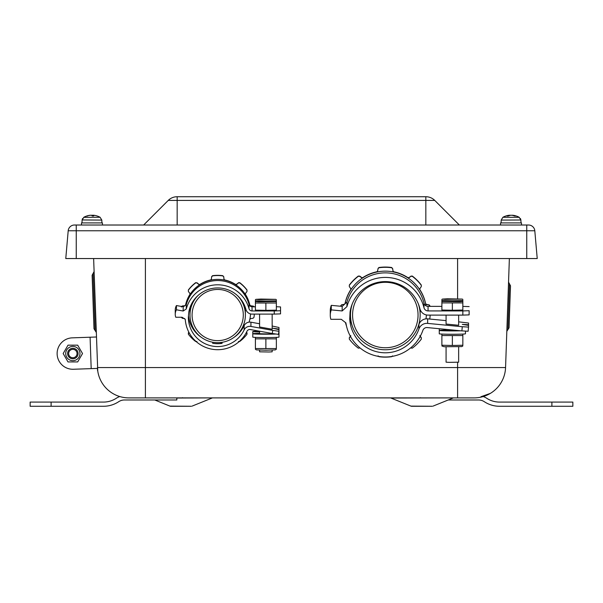 <?xml version="1.0" encoding="UTF-8"?>
<svg xmlns="http://www.w3.org/2000/svg" width="603" height="603" viewBox="0 0 603 603"><rect width="100%" height="100%" fill="white"/><g stroke="black" fill="none" stroke-linecap="round" stroke-linejoin="round"><path stroke-width="0.9" d="M350.057 312.12A35.622 35.6 -0 0 1 419.914 308.736A8.382 8.374 180 0 0 428.055 315.113L462.84 315.113L462.84 310.929L428.055 310.929A4.191 4.191 -0 0 1 423.984 307.734A39.813 39.79 180 0 0 346.944 306.595L342.165 310.944L331.288 309.897A14.826 14.811 180 0 0 330.836 319.304L341.283 319.304L345.911 322.891A39.813 39.79 180 0 0 422.891 330.346A4.191 4.191 -0 0 1 427.248 327.565L461.883 330.904L462.282 326.728L427.655 323.396A8.382 8.374 180 0 0 418.934 328.967A35.622 35.6 -0 0 1 349.732 318.889L350.057 312.12M188.807 312.075A29.336 29.321 -0 0 1 245.971 309.49A6.286 6.279 180 0 0 252.039 314.11L274.259 314.11L274.259 310.967L252.039 310.967A3.143 3.143 -0 0 1 249.001 308.661A32.479 32.456 180 0 0 186.289 308.947L183.184 311.02L176.445 309.799A8.811 8.804 180 0 0 175.774 317.253L182.061 317.253L185.272 319.319A32.479 32.456 180 0 0 246.974 331.273A3.143 3.143 -0 0 1 250.373 329.54L272.239 333.489L272.797 330.399L250.931 326.449A6.286 6.279 180 0 0 244.14 329.916A29.336 29.321 -0 0 1 188.347 317.208L188.807 312.075M272.164 326.027L278.985 327.489L278.985 329.095L272.797 328.198L278.985 329.683L278.985 331.288L272.797 330.391M175.247 314.238L175.247 309.98A8.811 8.804 -0 0 1 176.445 305.548L183.184 306.761L186.289 304.688A32.479 32.456 -0 0 1 249.001 304.402A3.143 3.143 180 0 0 252.039 306.716L255.401 306.716M188.483 315.753A29.336 29.321 180 0 0 201.523 337.461M233.843 337.461A29.336 29.321 180 0 0 244.14 325.658A6.286 6.279 -0 0 1 250.931 322.19L259.591 323.758M176.445 309.799L176.445 305.548M183.184 306.761L183.184 311.02M186.289 304.688L186.289 308.947M212.859 342.24L212.671 343.28L212.731 342.218M221.203 342.436A34.567 34.544 -0 0 1 221.391 342.534A1.078 1.078 180 0 0 222.062 342.647L222.062 343.378A1.078 1.078 -0 0 1 221.391 343.265A34.567 34.544 180 0 0 219.989 342.564M272.239 333.482L278.428 334.379L278.985 331.288L278.428 334.379M274.259 314.095L280.546 313.877L280.546 310.733L274.259 310.952M458.649 321.836L468.539 323.035L468.539 324.753L462.282 324.369L468.539 325.371L468.539 327.09L462.282 326.705M330.278 315.279L330.278 310.726A14.826 14.811 -0 0 1 331.288 305.352L342.165 306.399L346.944 302.05A39.813 39.79 -0 0 1 423.984 303.188A4.191 4.191 180 0 0 428.055 306.377L441.886 306.377M349.868 316.153A35.622 35.6 180 0 0 352.235 325.876M418.392 325.876A35.622 35.6 180 0 0 418.934 324.414A8.382 8.374 -0 0 1 427.655 318.844L446.077 320.623M331.288 305.352L331.288 309.897M342.165 306.399L342.165 310.944M346.944 302.05L346.944 306.595M462.84 315.105L469.126 314.887L469.126 310.703L462.84 310.922M462.84 306.384L469.126 306.603M462.84 302.894L462.84 310.032L452.363 310.244L441.886 310.032L441.886 300.136L441.886 300.558L452.363 300.769L462.84 300.558L462.84 300.136L462.84 302.894L441.886 302.894L441.886 302.472L441.886 302.894M461.883 330.874L468.139 331.258L468.539 327.09L468.139 331.258M462.84 334.077L462.84 335.554L441.886 335.554L441.886 345.248L452.363 345.459L462.84 345.248L462.84 335.554M441.886 334.077L441.886 335.554M462.84 345.986L461.777 346.597L444.2 346.74L441.886 345.986M452.363 335.765L452.363 345.459M441.886 344.826L441.886 345.248L441.886 344.826M446.077 330.052A13.093 0.46 0 0 0 439.27 330.452A13.093 0.46 0 0 0 446.868 330.866A13.093 0.46 0 0 0 460.843 330.798M446.077 329.374L446.077 330.452L458.129 330.542M439.27 328.718L439.27 333.806A13.093 0.46 0 0 0 451.82 334.258A13.093 0.46 0 0 0 465.418 333.843A13.093 0.46 0 0 0 465.463 333.806L465.463 331.183M446.077 346.823L446.077 362.177L449.22 362.365L458.649 362.177L458.649 346.823M447.388 298.802L442.429 299.088L445.12 299.344L462.297 299.088L447.388 298.802M458.649 315.113L458.649 325.281L446.077 324.067L446.077 315.113M457.345 301.146L442.429 301.425L459.614 301.681L462.297 301.425L457.345 301.146M452.363 310.244L452.363 303.105M276.355 349.28L275.292 349.898L265.878 350.207L256.463 349.898L255.401 349.28M276.355 338.848L255.401 338.848L255.401 348.549L276.355 348.549L276.355 337.379M265.878 339.059L265.878 348.76M255.401 348.127L255.401 348.549L255.401 348.127M255.401 337.379L255.401 338.848M259.35 331.16A13.093 0.46 0 0 0 252.785 331.56A13.093 0.46 0 0 0 259.591 331.959M278.518 333.874A13.093 0.46 0 0 0 278.978 333.753A13.093 0.46 0 0 0 278.563 333.64M259.591 333.346A13.093 0.46 0 0 0 252.785 333.753A13.093 0.46 0 0 0 261.189 334.175A13.093 0.46 0 0 0 275.616 334.054M259.591 331.205L259.591 333.753L269.021 333.941L272.164 333.474M252.785 331.56L252.785 337.1A13.093 0.46 0 0 0 265.878 337.559A13.093 0.46 0 0 0 278.978 337.1L278.978 331.56M259.591 350.117L259.591 351.813L269.021 352.001L272.164 351.813L272.164 350.117M276.355 300.384L276.355 300.807L265.878 301.018L255.401 300.807L255.401 300.384L255.401 303.007L255.401 302.585L255.401 303.007L276.355 303.007L276.355 300.384M260.903 299.058L255.943 299.344L258.634 299.601L275.812 299.344L260.903 299.058M272.164 314.11L272.164 329.246L259.591 326.977L259.591 314.11M276.355 302.585L276.355 303.007L276.355 302.585M260.903 301.251L255.943 301.538L258.634 301.794L275.812 301.538L260.903 301.251M276.355 303.007L276.355 310.146L265.878 310.357L255.401 310.146L255.401 303.007M265.878 310.357L265.878 303.219M212.671 343.28A29.336 29.321 180 0 0 222.062 343.378M280.546 310.733L280.546 306.935L276.355 306.723M345.037 303.754L345.037 303.505A41.177 41.147 0 0 1 350.795 289.613L350.78 288.701L349.318 286.538L349.348 285.294A44.946 44.916 0 0 1 358.363 276.28L359.584 276.28L361.71 277.779L362.87 277.546A41.177 41.147 0 0 1 376.769 271.787L377.584 271.207L378.058 268.637L378.933 267.762A44.946 44.916 0 0 1 391.694 267.762L392.576 268.637L393.043 271.207L393.857 271.787A41.177 41.147 0 0 1 407.756 277.546L407.756 277.795A41.177 41.147 180 0 0 345.037 303.754A41.177 41.147 180 0 0 345.029 303.791M419.839 289.613A41.177 41.147 0 0 1 425.59 303.505L425.59 303.754A41.177 41.147 180 0 0 407.756 277.795L408.917 277.779L411.042 276.28L412.264 276.28A44.946 44.916 0 0 1 421.286 285.294L421.309 286.538L419.854 288.701L419.839 289.862L419.68 289.214M345.436 322.522A41.177 41.147 180 0 0 346.476 325.959M350.622 309.12A34.831 34.816 180 0 0 350.479 312.294L350.479 314.954A34.831 34.816 180 0 0 385.317 349.77A34.831 34.816 180 0 0 420.148 314.954L420.148 312.294A34.831 34.816 180 0 0 419.997 309.06M408.917 277.779L407.756 277.546M408.917 277.531L411.042 276.28M412.264 276.28L411.042 276.031M412.264 276.031A44.946 44.916 0 0 1 421.286 285.046L421.309 286.538M419.854 288.701L419.839 289.862M421.309 286.289L421.286 285.046M425.974 305.827A41.177 41.147 180 0 0 425.59 303.754L426.427 304.568L428.959 304.997L429.803 305.849A44.946 44.916 0 0 1 429.879 306.377M426.427 304.568L425.59 303.505M426.427 304.319L428.959 304.997M429.909 306.377A44.946 44.916 180 0 0 429.803 305.6L428.959 304.749M430.165 315.113A44.946 44.916 0 0 1 429.803 318.603L429.638 319.04M419.854 335.886L421.309 337.966L421.286 339.157A44.946 44.916 0 0 1 412.264 348.172L410.605 347.939M419.854 335.637L421.309 337.718L421.286 339.157M421.286 338.909L421.309 337.718M392.576 355.868L391.694 356.69A44.946 44.916 0 0 1 378.933 356.69L378.058 355.868M360.029 347.939L358.363 348.172A44.946 44.916 0 0 1 349.348 339.157L349.318 337.966L350.78 335.886M349.348 339.157L349.318 337.718L350.78 335.637M349.318 337.718L349.348 338.909M345.037 303.505L344.2 304.545L341.667 304.749L344.2 304.319M341.667 304.749L340.823 305.6A44.946 44.916 180 0 0 340.733 306.256M340.77 306.264A44.946 44.916 0 0 1 340.823 305.849L341.667 304.997M350.795 289.862L350.78 288.701M350.78 288.453L350.795 289.613M359.584 276.28L358.363 276.031A44.946 44.916 180 0 0 349.348 285.046L349.318 286.289M349.318 286.538L349.348 285.046M362.87 277.546L361.71 277.779M359.584 276.031L361.71 277.531M377.584 271.207L376.769 271.787M377.584 270.958L378.058 268.637M392.576 268.637L391.694 267.513A44.946 44.916 180 0 0 378.933 267.513L378.058 268.388M393.857 271.787L393.043 271.207M392.576 268.388L393.043 270.958M420.148 314.954A34.831 34.816 180 0 0 418.316 303.799M352.318 303.799A34.831 34.816 180 0 0 350.479 314.954M352.574 315.03A32.735 32.72 0 0 1 401.681 286.689A32.735 32.72 0 0 1 401.681 343.363A32.735 32.72 0 0 1 352.574 315.03M224.813 279.965A32.894 32.879 0 0 1 235.358 284.33L235.358 284.541A32.894 32.879 180 0 0 185.566 305.148A32.894 32.879 180 0 0 185.566 305.171L185.566 304.937A32.894 32.879 0 0 1 189.937 294.4L189.87 293.382L188.385 291.498L188.362 290.186A36.67 36.647 0 0 1 195.666 282.89L196.955 282.935L198.794 284.465L200.015 284.33A32.894 32.879 0 0 1 210.56 279.965L211.374 279.257L211.63 276.86L212.52 275.91A36.67 36.647 0 0 1 222.846 275.91L223.743 276.86L223.992 279.257L224.813 279.965L223.992 279.257M245.436 294.4A32.894 32.879 0 0 1 249.8 304.937L249.8 305.148A32.894 32.879 180 0 0 235.358 284.541L236.58 284.465L238.419 282.935L239.708 282.89A36.67 36.647 0 0 1 247.004 290.186L246.981 291.498L245.504 293.382L245.436 294.611L245.278 293.94M249.069 322.138A32.894 32.879 180 0 0 250.539 313.929M249.966 305.932A32.894 32.879 180 0 0 249.8 305.148L250.712 305.962L253.064 306.166L253.991 307.033M190.842 305.42A27.7 27.685 180 0 0 189.983 312.271L189.983 314.977A27.7 27.685 180 0 0 217.683 342.662A27.7 27.685 180 0 0 245.391 314.977L245.391 312.271A27.7 27.685 180 0 0 244.524 305.42M250.712 305.962L249.8 304.937M250.712 305.744L253.064 306.166M253.991 306.821L253.064 305.955M254.3 314.11A36.67 36.647 0 0 1 253.991 317.351L253.064 318.271L250.712 318.572L249.8 319.394M246.461 332.306L247.004 334.198A36.67 36.647 0 0 1 239.708 341.494L238.419 341.502M246.529 332.178L247.004 334.198M247.004 333.987L246.981 332.728M196.955 341.502L195.666 341.494A36.67 36.647 0 0 1 188.362 334.198L188.912 332.306M188.362 334.198L188.845 332.178M188.385 332.728L188.362 333.987M184.661 318.572L182.31 318.271L181.382 317.351A36.67 36.647 0 0 1 181.367 317.253M181.382 307.033L182.31 305.955L184.661 305.744M182.31 305.955L181.382 306.821M182.31 306.166L184.661 305.962M189.937 294.611L189.87 293.382M190.096 293.94L189.937 294.4M196.955 282.935L195.666 282.671A36.67 36.647 180 0 0 188.362 289.975L188.385 291.287M188.385 291.498L188.362 289.975M200.015 284.33L198.794 284.465M196.955 282.724L198.794 284.254M211.374 279.257L210.56 279.965M211.374 279.046L211.63 276.86M223.743 276.86L222.846 275.699A36.67 36.647 180 0 0 212.52 275.699L211.63 276.649M223.743 276.649L223.992 279.046M236.58 284.465L235.358 284.33M236.58 284.254L238.419 282.935M246.981 291.287L247.004 289.975A36.67 36.647 180 0 0 239.708 282.671L238.419 282.724M247.004 289.975L246.981 291.498M245.504 293.382L245.436 294.611M245.391 314.977A27.7 27.685 180 0 0 237.529 295.658M197.844 295.658A27.7 27.685 180 0 0 189.983 314.977M192.078 315.052A25.605 25.59 0 0 1 230.489 292.885A25.605 25.59 0 0 1 230.489 337.213A25.605 25.59 0 0 1 192.078 315.052M512.618 215.263L511.962 215.263M511.872 215.286A16.756 0.52 -85 0 1 511.879 215.263L512.573 215.263M510.115 215.263L509.452 215.263L510.115 215.301M510.198 215.286A16.756 0.52 85 0 0 510.191 215.263L509.497 215.263M90.209 215.263L90.269 215.263A16.756 16.326 67.1 0 0 87.834 215.686A16.756 16.326 67.1 0 0 86.9 215.957L87.314 216.13M92.334 215.263L91.385 215.263A16.756 3.452 84.9 0 1 92.184 215.957L93.751 215.957A16.756 3.241 -84.9 0 0 93.141 215.263L93.669 215.263A16.756 16.326 -67.1 0 1 96.096 215.686A16.756 16.326 -67.1 0 1 97.03 215.957M93.864 215.286A16.756 12.429 -82.5 0 0 93.714 215.263L93.141 215.263L93.081 215.942L93.133 215.256M91.452 215.286A16.756 11.14 -83.3 0 1 91.588 215.263L92.545 215.263M86.9 215.957L87.216 215.957A16.756 16.371 -65.7 0 1 90.616 215.263L91.407 215.263M82.114 219.952L101.817 220.087L100.09 217.276L83.711 217.344M93.314 215.263L92.515 215.263A16.756 3.452 -84.9 0 0 91.965 215.693M90.782 215.263L90.262 215.301M509.264 215.263L509.377 215.263A16.756 10.259 83.7 0 0 507.304 215.957L507.575 216.13M515.128 216.13L515.459 215.957A16.756 13.025 -82 0 0 512.806 215.263L512.701 215.263M507.304 215.957L508.563 215.957A16.756 10.432 -83.6 0 1 510.764 215.263L511.713 215.263A16.756 13.16 81.9 0 1 514.472 215.957L515.459 215.957M519.251 217.321L502.91 217.276L501.183 220.087L520.886 220.005M511.306 215.263L510.364 215.263A16.756 13.16 -81.9 0 0 509.535 215.399M521.512 225.017L521.512 222.922L500.558 222.922L500.558 225.017M102.442 225.017L102.442 222.922L81.488 222.922L81.488 225.017M448.217 399.985L478.556 399.985A10.477 10.477 0 0 1 484.322 401.711A27.587 27.587 0 0 0 499.51 406.271L572.85 406.271L572.85 402.08L499.51 402.08A23.396 23.396 0 0 1 486.636 398.214A14.668 14.668 0 0 0 483.214 396.548A31.431 31.431 0 0 0 490.337 393.397L480.968 396.714M457.602 397.89L474.146 397.89A31.431 31.431 0 0 0 505.563 367.551L97.437 367.551A31.431 31.431 0 0 0 128.854 397.89L457.602 397.89L457.602 362.297M490.322 393.405L488.596 394.354M411.698 406.271L432.253 406.271L411.698 406.271A2.095 2.095 0 0 1 410.914 406.113L390.925 398.04A2.095 2.095 0 0 0 390.133 397.89M170.747 406.271L191.302 406.271L170.747 406.271A2.095 2.095 0 0 1 169.963 406.113L154.783 399.985M93.631 258.544L97.754 371.026M506.822 331.333L509.045 327.783L507.937 329.555L509.527 283.975L510.507 285.822L509.045 327.783L510.507 285.822L508.54 282.121M93.103 273.415L94.091 271.561L96.209 332.291L93.985 328.741L92.123 275.262L93.985 328.741L95.101 330.512L93.103 273.415L92.123 275.262L93.103 273.415M91.189 368.637L90.088 337.22L72.292 337.846A15.716 15.716 0 0 0 57.134 354.097A15.716 15.716 0 0 0 73.385 369.255L97.467 368.41L97.543 370.468L97.437 367.551M119.786 396.548A14.668 14.668 0 0 0 116.364 398.214A23.396 23.396 0 0 1 103.49 402.08L30.15 402.08L30.15 406.271L51.104 406.271L51.104 402.08M176.822 397.89L176.822 399.985L124.444 399.985A10.477 10.477 0 0 0 118.678 401.711A27.587 27.587 0 0 1 103.49 406.271L51.104 406.271M90.088 337.22L96.374 337.002M77.048 353.546A4.213 4.213 0 0 1 70.732 357.195A4.213 4.213 0 0 1 70.732 349.906A4.213 4.213 0 0 1 77.048 353.546M78.081 353.546A5.239 5.239 0 0 0 72.842 348.308A5.239 5.239 0 0 0 67.604 353.546A5.239 5.239 0 0 0 72.842 358.785A5.239 5.239 0 0 0 78.081 353.546M77.681 345.165L82.521 353.546L77.681 361.928L68.003 361.928L63.164 353.546L68.003 345.165L77.681 345.165M79.965 353.546A7.123 7.123 0 0 0 69.277 347.381A7.123 7.123 0 0 0 69.277 359.72A7.123 7.123 0 0 0 79.965 353.546M509.369 258.544L505.563 367.551M537.228 258.544L65.772 258.544L68.199 230.761L534.801 230.761L537.228 258.544M534.801 230.761A6.286 6.286 0 0 0 528.537 225.017L74.463 225.017A6.286 6.286 0 0 0 68.199 230.761M459.358 225.017L434.755 200.415A12.573 12.573 0 0 0 425.861 196.729L177.139 196.729A12.573 12.573 0 0 0 168.245 200.415L434.755 200.415M143.642 225.017L168.245 200.415M423.984 303.188L423.984 307.734M428.055 310.929L428.055 306.377M418.934 324.414L418.934 328.967M427.655 323.396L427.655 318.844M468.486 325.341L468.539 324.753L468.486 325.341M244.14 325.658L244.14 329.916M250.931 326.449L250.931 322.19M221.391 343.265L221.391 342.534M278.887 329.622L278.985 329.095L278.887 329.622M252.039 310.967L252.039 306.716M249.001 308.661L249.001 304.402M425.959 318.851A41.177 41.147 180 0 0 426.404 314.954M92.515 215.263L92.463 215.942M145.398 397.89L145.398 258.544M432.253 406.271L410.914 406.113M390.925 398.04L453.81 397.89M191.302 406.271L169.963 406.113M176.822 398.04L212.867 397.89M551.896 406.271L551.896 402.08M457.602 258.544L457.602 298.809M526.751 258.544L526.751 225.017M76.249 258.544L76.249 225.017M425.831 225.017L425.831 196.729M177.169 225.017L177.169 196.729M442.406 334.1L441.886 334.394M462.328 334.1L462.84 334.394M442.429 299.088L441.886 299.397M462.297 299.088L462.84 299.397M442.429 301.425L441.886 301.734M462.297 301.425L462.84 301.734M255.921 337.401L255.401 337.695M275.842 337.401L276.355 337.695M255.943 299.344L255.401 299.653M275.812 299.344L276.355 299.653M255.943 301.538L255.401 301.847M275.812 301.538L276.355 301.847M520.886 219.989L520.472 218.572M520.992 222.922L520.894 220.087L519.168 217.276A16.763 16.763 0 0 0 512.603 215.241M82.121 219.922L82.528 218.58M96.096 215.686A16.763 16.763 0 0 1 100.098 217.276A16.763 16.763 0 0 0 93.51 215.241L93.495 215.256M90.42 215.241A16.763 16.763 0 0 0 87.819 215.693M93.729 215.942L92.169 215.942M82.008 222.922L82.106 220.087L83.832 217.276A16.763 16.763 0 0 1 87.834 215.686M101.817 220.087L101.915 222.922M506.693 215.942L507.688 215.942M508.623 215.942L507.372 215.942M515.377 215.942L514.389 215.942M509.467 215.241A16.763 16.763 0 0 0 502.91 217.276M501.183 220.087L501.085 222.922M182.498 397.716L182.897 397.844M420.502 397.716L420.103 397.844M433.037 406.113L453.026 398.04M192.086 406.113L212.075 398.04"/></g></svg>
